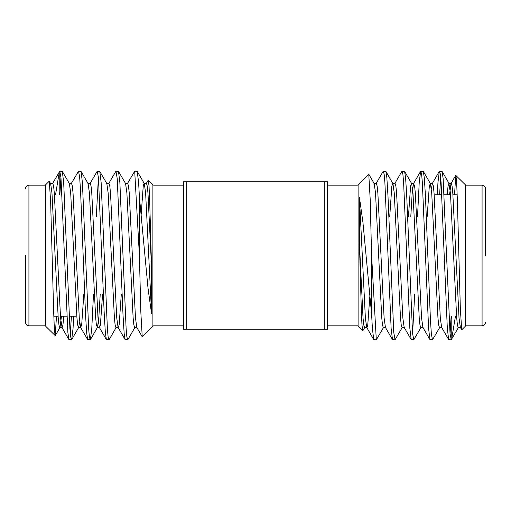 <?xml version="1.0" encoding="UTF-8"?>
<svg xmlns="http://www.w3.org/2000/svg" width="511" height="511" viewBox="0 0 511 511"><rect width="100%" height="100%" fill="white"/><g stroke="black" fill="none" stroke-linecap="round" stroke-linejoin="round"><path stroke-width="0.77" d="M485.45 255.5L485.45 188.514L485.45 255.5M25.55 255.5L25.55 322.486L25.55 255.5M186.751 329.256L183.385 329.256L183.385 181.744L186.751 181.744L186.751 329.256L327.615 329.256L327.615 181.744L186.751 181.744M371.593 314.048L362.957 222.547L359.425 197.214L365.371 317.963L366.7 327.423L373.758 339.623L372.398 328.496L371.593 314.048L371.593 255.5L370.175 199.003L368.77 174.206L358.102 184.695L358.102 326.305L362.701 330.904L364.828 327.423M362.701 330.904L361.967 324.887L361.277 308.925L359.425 243.172L359.425 197.214M458.482 327.423L451.232 339.789L450.031 333.453L443.12 178.441L442.06 171.377L439.319 171.377L437.959 182.504L437.263 194.812M451.143 316.188L450.05 333.689M451.232 339.789L448.684 339.623L447.323 328.496L441.082 182.504L440.341 174.181L439.517 171.211M451.788 316.188L451.788 338.416L455.461 316.188M439.754 327.423L432.498 339.789L431.38 334.258L430.409 319.42L425.465 196.339L424.36 178.186L423.325 171.377L420.591 171.377L419.224 182.504L417.525 216.741M432.498 339.789L429.955 339.623L428.595 328.496L422.348 182.504L421.613 174.181L420.789 171.211M421.019 327.423L413.769 339.789L412.556 333.306L406.743 196.396L405.613 177.841L404.597 171.377L401.857 171.377L394.799 183.577M414.689 294.259L412.588 333.689M413.769 339.789L411.221 339.623L409.86 328.496L403.62 182.504L402.879 174.181L402.055 171.211M402.291 327.423L395.041 339.796L393.738 332.182L387.97 195.681L386.859 177.764L385.862 171.377L383.129 171.377L376.07 183.577M395.041 339.789L392.493 339.623L391.132 328.496L384.885 182.504L384.144 174.181L383.327 171.211M440.693 177.362L439.601 194.812M447.195 194.812L448.064 185.915L448.888 183.372L451.226 183.372L452.05 185.915L452.791 193.037L459.031 317.963L460.36 327.423L461.823 329.761L465.278 326.305L465.278 184.695L455.755 175.356L454.522 194.812M461.682 329.704L460.334 308.44L457.351 199.641L456.662 182.465L455.882 175.305M139.407 196.952L148.043 288.453L151.575 313.786L145.629 193.037L144.3 183.577L137.242 171.377L138.602 182.504L139.407 196.952L139.407 255.5L140.825 311.997L142.23 336.794L152.898 326.305L152.898 184.695L148.299 180.096L146.172 183.577M148.299 180.096L149.033 186.113L149.723 202.075L151.575 267.828L151.575 313.786M52.518 183.577L59.768 171.211L60.969 177.547L67.88 332.559L68.94 339.623L71.681 339.623L73.041 328.496L73.737 316.188M59.857 194.812L60.95 177.311M59.768 171.211L62.316 171.377L63.677 182.504L69.918 328.496L70.659 336.819L71.483 339.789M59.212 194.812L59.212 172.584L55.539 194.812M71.246 183.577L78.502 171.211L79.62 176.742L80.591 191.58L85.535 314.661L86.64 332.814L87.675 339.623L90.409 339.623L91.776 328.496L93.475 294.259M78.502 171.211L81.045 171.377L82.405 182.504L88.652 328.496L89.387 336.819L90.211 339.789M89.981 183.577L97.231 171.211L98.444 177.694L104.257 314.604L105.387 333.159L106.403 339.623L109.143 339.623L116.201 327.423M96.311 216.741L98.412 177.311M97.231 171.211L99.779 171.377L101.14 182.504L107.38 328.496L108.121 336.819L108.945 339.789M108.709 183.577L115.959 171.204L117.262 178.818L123.03 315.319L124.141 333.236L125.138 339.623L127.871 339.623L134.93 327.423M115.959 171.211L118.507 171.377L119.868 182.504L126.115 328.496L126.856 336.819L127.673 339.789M70.307 333.638L71.399 316.188M63.805 316.188L62.936 325.085L62.112 327.628L59.774 327.628L58.95 325.085L58.209 317.963L51.969 193.037L50.64 183.577L49.177 181.239L45.722 184.695L45.722 326.305L55.245 335.644L56.478 316.188M49.318 181.296L50.666 202.56L53.649 311.359L54.338 328.535L55.118 335.695M151.575 267.828L147.966 193.037L147.225 185.915L146.408 183.372L144.064 183.372L143.246 185.915L141.202 214.352M142.23 336.794L136.807 327.423L135.479 317.963L129.238 193.037L128.497 185.915L127.673 183.372L125.336 183.372M121.292 294.259L119.133 325.085L118.079 327.423L116.751 317.963L110.504 193.037L109.763 185.915L108.945 183.372L106.601 183.372M102.564 294.259L100.399 325.085L99.345 327.423L98.016 317.963L91.776 193.037L91.035 185.915L90.211 183.372L87.873 183.372M83.83 294.259L81.671 325.085L80.61 327.423L79.282 317.963L73.041 193.037L72.3 185.915L71.483 183.372L69.138 183.372M62.112 327.628L60.553 317.963L54.307 193.037L53.572 185.915L52.748 183.372L50.404 183.372M127.443 183.577L134.7 171.211L139.394 255.5M137.044 327.628L134.7 327.628L133.876 325.085L133.141 317.963L126.894 193.037L125.565 183.577L118.507 171.377M118.309 327.628L115.965 327.628L115.147 325.085L114.407 317.963L108.16 193.037L106.837 183.577L99.779 171.377M100.22 294.259L98.795 317.963L97.467 327.423L96.413 325.085L95.672 317.963L89.431 193.037L88.103 183.577L81.045 171.377M79.678 322.364L78.502 327.628L77.685 325.085L76.944 317.963L70.697 193.037L69.368 183.577L62.316 171.377M61.461 316.188L60.004 327.423L55.252 335.644M134.7 171.211L137.242 171.377M359.425 243.172L363.034 317.963L363.775 325.085L364.592 327.628L366.936 327.628L367.754 325.085L369.798 296.648M368.77 174.206L374.193 183.577L375.521 193.037L381.762 317.963L382.503 325.085L383.327 327.628L385.664 327.628M389.708 216.741L391.867 185.915L392.921 183.577L394.249 193.037L400.496 317.963L401.237 325.085L402.055 327.628L404.399 327.628M408.436 216.741L410.601 185.915L411.655 183.577L412.984 193.037L419.224 317.963L419.965 325.085L420.789 327.628L423.127 327.628M427.17 216.741L429.329 185.915L430.39 183.577L431.718 193.037L437.959 317.963L438.7 325.085L439.517 327.628L441.862 327.628M448.888 183.372L450.447 193.037L456.693 317.963L457.428 325.085L458.252 327.628L460.596 327.628M383.557 327.423L376.3 339.789L371.606 255.5M373.956 183.372L376.3 183.372L377.124 185.915L377.859 193.037L384.106 317.963L385.435 327.423L392.493 339.623M392.691 183.372L395.035 183.372L395.853 185.915L396.593 193.037L402.84 317.963L404.163 327.423L411.221 339.623M410.78 216.741L412.205 193.037L413.533 183.577L414.587 185.915L415.328 193.037L421.569 317.963L422.897 327.423L429.955 339.623M431.322 188.636L432.498 183.372L433.315 185.915L434.056 193.037L440.303 317.963L441.632 327.423L448.684 339.623M449.539 194.812L450.996 183.577L455.748 175.356M376.3 339.789L373.758 339.623M324.249 329.256L324.249 181.744M465.278 325.858L482.077 325.858L482.077 185.142C484.115 185.359 485.239 186.483 485.45 188.514M45.722 185.142L28.923 185.142L28.923 325.858C26.885 325.641 25.761 324.517 25.55 322.486M358.102 325.858L327.615 325.858M434.874 194.812L441.779 194.812M444.116 194.812L450.574 194.812M452.918 194.812L457.179 194.812M152.898 185.142L183.385 185.142M76.126 316.188L69.221 316.188M66.884 316.188L60.426 316.188M58.082 316.188L53.821 316.188M28.923 185.142C26.885 185.359 25.761 186.483 25.55 188.514M28.923 325.858L45.722 325.858M152.898 325.858L183.385 325.858M118.079 327.423L125.138 339.623M99.345 327.423L106.403 339.623M80.61 327.423L87.668 339.623M61.882 327.423L68.94 339.623M97.237 327.628L99.575 327.628M78.502 327.628L80.847 327.628M97.467 327.423L90.409 339.623M78.739 327.423L71.681 339.623M482.077 325.858C484.115 325.641 485.239 324.517 485.45 322.486M482.077 185.142L465.278 185.142M358.102 185.142L327.615 185.142M392.921 183.577L385.862 171.377M411.655 183.577L404.597 171.377M430.39 183.577L423.332 171.377M449.118 183.577L442.06 171.377M413.763 183.372L411.425 183.372M432.498 183.372L430.153 183.372M413.533 183.577L420.591 171.377M432.261 183.577L439.319 171.377"/></g></svg>

